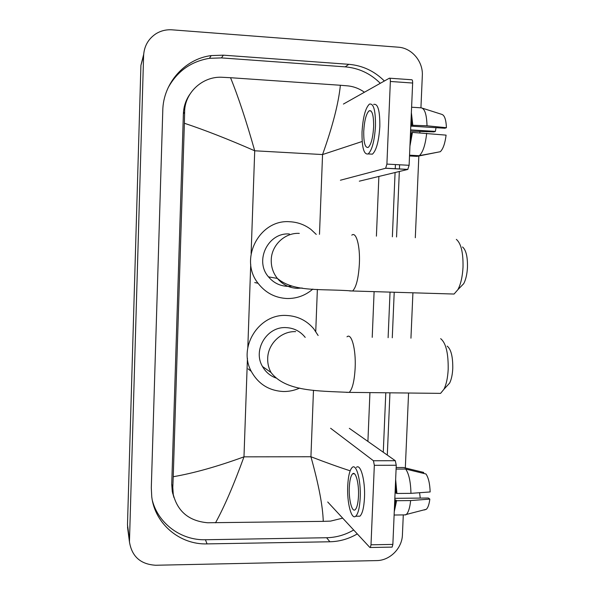 <?xml version="1.0" encoding="UTF-8"?>
<svg xmlns="http://www.w3.org/2000/svg" width="595" height="595" viewBox="0 0 595 595"><rect width="100%" height="100%" fill="white"/><g stroke="black" fill="none" stroke-linecap="round" stroke-linejoin="round"><path stroke-width="0.89" d="M187.485 98.153L188.139 97.357M127.903 529.996L127.486 524.716L140.918 65.346L143.67 54.435M403.291 514.913L402.421 534.831C402.108 548.322 389.889 560.587 376.642 560.594L155.682 565.25C140.584 564.328 131.845 556.541 129.457 541.889L143.603 55.655C144.139 46.254 148.222 38.972 155.853 33.833C160.806 30.762 166.243 29.423 172.148 29.832L398.248 47.191C411.814 47.95 423.224 61.523 422.324 75.647L420.933 107.821M419.906 131.45L419.847 132.863M418.843 156.002L415.303 237.732M412.915 292.807L410.944 338.183M408.572 393.02L405.321 467.953M384.37 81.009C374.411 71.073 362.556 65.51 348.804 64.312L223.356 55.171L211.18 55.588C184.688 58.927 163.201 83.166 162.777 110.544L151.301 487.811L151.755 496.84C154.908 523.883 179.906 544.834 207.053 543.897L329.883 541.77C339.604 541.539 348.744 538.921 357.298 533.908M387.308 455.078L389.941 392.819M392.276 337.789L394.21 292.242M396.553 236.974L399.327 171.494M399.431 169.002L399.609 164.785M188.079 97.059L188.704 96.241M173.286 494.646L172.624 493.218M152.417 500.737C158.59 523.942 181.334 540.446 205.424 539.739L326.618 537.731C336.212 537.516 345.234 534.935 353.675 529.996M380.294 83.307C370.462 73.512 358.763 68.031 345.197 66.856L221.452 57.901L209.455 58.317C190.988 61.426 177.206 71.259 168.095 87.807M383.277 452.245L385.791 392.774M388.111 337.7L390.037 292.115M392.365 236.803L395.08 172.528M395.236 168.779L395.415 164.555M189.738 94.434C185.774 100.228 183.654 106.698 183.379 113.838L171.732 484.256L172.282 491.596L173.956 497.546M362.176 141.484L322.557 154.559C332.612 126.408 338.548 103.307 340.377 85.264L347.807 85.881C353.765 86.491 359.306 88.603 364.438 92.232M378.874 176.447L376.404 236.155M374.106 291.639L372.217 337.358M369.934 392.603L367.911 441.423M342.69 518.141L330.56 521.108L323.256 521.361L207.685 522.76C189.217 521.116 177.749 511.715 173.271 494.557L172.803 487.409L173.234 476.721C193.732 473.189 217.309 466.562 243.98 456.841C233.753 484.947 224.27 506.94 215.516 522.812M340.377 85.264L230.54 77.714C238.275 96.732 246.33 121.097 254.72 150.788C228.368 139.26 204.918 130.082 184.376 123.254L173.234 476.721M184.376 123.254L184.629 112.046C184.472 93.147 202.099 76.435 221.481 77.238L230.54 77.714M323.256 521.361C322.795 506.062 318.689 484.523 310.925 456.752C326.097 462.583 339.172 467.261 350.158 470.801M389.777 78.213L411.606 79.752C412.328 79.611 412.67 80.704 412.64 83.032L390.35 81.463C390.38 79.128 390.06 78.034 389.39 78.183L343.419 104.058M409.115 165.298L407.768 169.449L385.634 168.266L386.906 164.094L409.115 165.298L412.64 83.032M359.321 181.185L407.768 169.449M386.906 164.094L390.35 81.463M385.634 168.266L340.414 180.226M373.623 127.025C373.742 115.408 372.247 109.993 369.145 110.782C366.215 113.645 364.415 120.443 363.746 131.19C363.597 142.718 365.099 148.118 368.245 147.389C371.116 144.63 372.909 137.847 373.623 127.025M410.795 126.125L444.867 128.237L446.421 127.717L427.009 125.79L410.833 125.203M436.016 127.687L435.376 131.398L410.632 129.881M410.148 141.268L411.495 132.744L412.439 132.417L446.094 135.132C445.03 143.492 443.096 149.018 440.3 151.718L419.252 155.726L409.546 155.183M410.513 132.685L411.495 132.744M369.904 154.023L372.418 154.165C376.375 150.453 378.844 141.231 379.826 126.512C379.982 110.7 377.914 103.329 373.638 104.415M362.035 131.904C361.834 147.567 363.88 154.908 368.164 153.927C372.068 150.208 374.5 140.978 375.475 126.244C375.638 110.417 373.608 103.047 369.391 104.132C365.397 108.059 362.95 117.312 362.035 131.904M409.94 146.087L412.439 132.417M410.58 131.123L433.919 131.882L435.376 131.398M409.516 155.942L416.946 156.359L437.868 152.186M419.252 155.726L419.386 155.622C422.978 152.179 425.41 144.734 426.682 133.28M411.822 125.262L411.167 117.46M412.759 124.905L411.376 112.626M427.009 125.79C426.697 114.694 424.808 108.714 421.327 107.844L411.606 107.212M446.421 127.717C446.086 119.803 444.599 115.371 441.951 114.419L422.42 108.193M462.531 246.977C466.034 249.967 467.677 256.757 467.469 267.356C467.082 274.206 465.833 279.65 463.706 283.681L460.277 287.207M450.043 293.923L454.082 294.042L457.905 289.646C460.783 284.157 462.486 276.69 463.014 267.252C463.289 252.659 461.065 243.37 456.35 239.383M289.415 233.999C268.189 232.139 254.191 260.759 268.501 276.876C273.507 282.804 279.836 285.964 287.482 286.344M312.844 289.081C305.406 295.507 296.801 298.645 287.035 298.519C275.143 297.916 265.496 292.844 258.074 283.287C238.61 259.264 259.487 219.027 289.869 221.749C297.686 222.151 304.722 224.724 310.969 229.462L316.25 234.415M287.987 286.359L291.699 286.121M447.172 346.119C451.055 349.258 452.921 356.74 452.765 368.558C452.438 374.701 451.389 379.543 449.627 383.091L446.577 386.408M436.685 393.325L440.59 393.369L443.937 389.271C446.324 384.444 447.745 377.803 448.191 369.346C448.392 353.073 445.886 342.846 440.657 338.659M305.205 337.387C300.282 331.229 293.863 327.971 285.957 327.607C266.895 326.372 252.548 350.068 262.484 366.505C265.578 371.957 270.033 375.78 275.842 377.966M299.657 388.081C294.532 390.409 289.177 391.555 283.592 391.517C269.133 390.841 258.364 384.117 251.276 371.354C237.821 347.168 258.996 313.647 286.403 315.469C297.485 315.975 306.596 320.422 313.751 328.804L318.132 335.498M349.339 428.34L395.296 460.709L396.255 465.245L374.329 465.312L373.444 460.753L330.627 428.266M327.719 501.987L369.83 547.43L370.328 547.512L371.005 544.804L392.864 544.41L396.255 465.245M392.864 544.41L392.142 547.103L391.703 547.11M371.005 544.804L374.329 465.312M358.488 496.059C359.112 483.519 355.691 470.853 352.642 473.791C350.797 475.613 349.682 480.18 349.302 487.491C348.685 499.696 352.002 512.659 355.163 509.714C356.993 507.929 358.093 503.385 358.488 496.059M394.463 507.066L395.735 499.971L396.612 500.707L410.639 500.566L429.835 499.101L428.378 498.015L394.835 498.327M394.768 499.986L395.735 499.971M357.439 516.207L359.916 516.177C362.429 513.76 363.947 507.58 364.49 497.628C365.352 480.507 360.592 463.356 356.412 467.358M347.718 486.011C346.878 502.53 351.362 520.238 355.698 516.229C358.168 513.812 359.678 507.624 360.206 497.673C361.068 480.529 356.383 463.364 352.262 467.373C349.741 469.857 348.231 476.074 347.718 486.011M394.262 511.707L396.612 500.707M423.64 473.419L423.685 472.423L403.492 467.514L396.158 467.536M403.492 467.514L402.599 467.514M404.942 514.891L406.348 514.459C408.468 512.236 409.903 507.609 410.639 500.566M424.391 509.96L426.37 509.268C428.043 507.609 429.203 504.225 429.835 499.101M419.564 492.727L420.271 498.089M410.952 493.352C410.676 481.809 408.914 473.702 405.664 469.046L425.983 473.992C428.46 477.636 429.85 483.623 430.155 491.953L410.952 493.352L396.924 493.471L395.073 492.772M396.047 492.764L395.444 484.122M396.924 493.471L395.645 479.473M396.091 469.083L405.664 469.046M319.485 234.326L322.557 154.559L254.72 150.788L251.12 253.433M313.483 390.283L310.925 456.752L243.98 456.841L247.438 358.287M247.817 347.502L250.733 264.321M315.744 331.467L317.366 289.423M129.398 539.271L127.486 524.716M143.603 55.655L140.918 65.346M205.424 539.739L207.053 543.897M221.452 57.901L223.356 55.171M345.197 66.856L348.804 64.312M326.618 537.731L329.883 541.77M171.732 484.256L172.803 487.409M183.379 113.838L184.629 112.046M299.3 233.389C284.923 232.481 271.469 245.162 271.246 259.948C271.089 266.872 273.127 273.023 277.359 278.401C282.603 284.626 289.23 287.935 297.24 288.337L302.2 288.017M351.801 235.159C356.167 231.291 360.228 245.847 359.387 263.6C358.525 278.14 356.264 287.273 352.612 290.992L349.659 290.925M295.618 331.638C281.301 330.999 267.914 343.784 267.691 358.413C267.542 363.433 268.642 368.119 271 372.47C285.57 391.525 317.313 390.915 349.243 392.38L346.312 392.365M346.997 336.822C351.481 332.538 356.063 349.191 355.156 367.903C354.427 380.926 352.456 389.085 349.243 392.38L440.59 393.369M373.444 460.753L395.296 460.709M129.457 541.889L127.538 527.215M209.455 58.317L211.18 55.588M172.282 491.596L173.271 494.557M385.761 168.207L407.902 169.397M370.938 110.893L369.145 110.782M372.418 154.165L368.164 153.927M429.374 153.8L419.386 155.622M463.706 283.681L457.905 289.646M268.501 276.876L277.359 278.401C294.242 292.599 320.995 288.478 352.612 290.992L454.082 294.042M258.074 283.287L254.734 282.551M449.627 383.091L443.937 389.271M262.484 366.505L271 372.47M251.276 371.354L248.085 368.863M370.328 547.512L392.142 547.103M354.412 473.784L352.642 473.791M359.916 516.177L355.698 516.229M405.835 514.876L394.121 515.025M426.37 509.268L406.348 514.459"/></g></svg>
